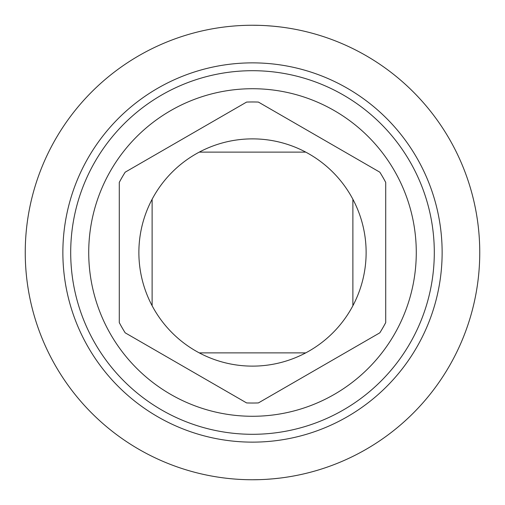 <?xml version="1.0" encoding="UTF-8"?>
<svg xmlns="http://www.w3.org/2000/svg" width="505" height="505" viewBox="0 0 505 505"><rect width="100%" height="100%" fill="white"/><g stroke="black" fill="none" stroke-linecap="round" stroke-linejoin="round"><path stroke-width="0.76" d="M243.208 25.439L245.626 25.351M238.436 25.686L237.893 25.717M231.511 26.222L233.783 26.02M245.626 479.649L243.208 479.561M233.783 478.98L231.511 478.778M237.893 479.283L238.436 479.314M273.483 478.778L279.644 478.121A227.25 227.25 0 0 0 479.75 252.5A227.25 227.25 0 0 0 252.5 25.25A227.25 227.25 0 0 0 25.25 252.5A227.25 227.25 0 0 0 225.356 478.121M25.25 252.5A227.25 227.25 0 0 0 252.5 479.75A227.25 227.25 0 0 0 479.75 252.5A227.25 227.25 0 0 0 279.644 26.879L273.483 26.222M267.682 25.755L266.564 25.686M259.368 25.351L252.5 25.25L259.418 25.357M266.653 25.692L273.439 26.216M252.5 152.119L299.515 152.119M259.418 479.643L252.5 479.75L259.368 479.649M266.564 479.314L267.688 479.245M273.439 478.784L266.653 479.308M252.5 352.881L299.515 352.881M252.5 442.134A189.634 189.634 0 0 0 442.134 252.5A189.634 189.634 0 0 0 252.5 62.866A189.634 189.634 0 0 0 62.866 252.5A189.634 189.634 0 0 0 252.5 442.134M252.5 434.3A181.8 181.8 0 0 0 434.3 252.5A181.8 181.8 0 0 0 252.5 70.7A181.8 181.8 0 0 0 70.7 252.5A181.8 181.8 0 0 0 252.5 434.3M252.5 88.722A163.778 163.778 0 0 1 416.278 252.5A163.778 163.778 0 0 1 252.5 416.278A163.778 163.778 0 0 1 88.722 252.5A163.778 163.778 0 0 1 252.5 88.722M119.287 322.6L119.287 182.4L119.287 322.6A150.534 150.534 0 0 0 125.183 332.82L246.598 402.921A150.534 150.534 0 0 0 258.402 402.921L379.817 332.82L258.402 402.921M379.817 332.82A150.534 150.534 0 0 0 385.713 322.6L385.713 182.4L385.713 322.6M385.713 182.4A150.534 150.534 0 0 0 379.817 172.18L258.402 102.079L379.817 172.18M258.402 102.079A150.534 150.534 0 0 0 246.598 102.079L125.183 172.18L246.598 102.079M246.598 402.921L125.183 332.82M125.183 172.18A150.534 150.534 0 0 0 119.287 182.4M138.875 252.5A113.625 113.625 0 0 0 252.5 366.125A113.625 113.625 0 0 0 366.125 252.5A113.625 113.625 0 0 0 252.5 138.875A113.625 113.625 0 0 0 138.875 252.5M152.119 199.26L152.119 305.74M199.26 152.119A113.625 113.625 0 0 1 305.74 152.119L199.26 152.119M199.26 352.881L305.74 352.881M352.881 305.74L352.881 199.26"/></g></svg>
